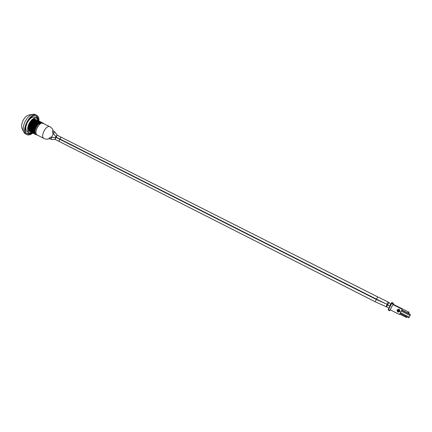<?xml version="1.0" encoding="UTF-8"?>
<svg xmlns="http://www.w3.org/2000/svg" width="432" height="432" viewBox="0 0 432 432"><rect width="100%" height="100%" fill="white"/><g stroke="black" fill="none" stroke-linecap="round" stroke-linejoin="round"><path stroke-width="0.65" d="M391.16 304.274L389.335 308.005M388.989 307.973L388.233 309.458L388.346 310.073L391.959 302.956L393.347 303.653L393.152 304.074L391.765 303.372M390.949 304.117L391.792 302.454L391.959 302.956M387.698 304.749L386.591 306.904L389.108 308.027L389.912 306.526M389.934 306.542L389.221 307.946M399.265 309.296L399.584 310.187L398.558 311.175M399.141 309.96L398.698 309.733L397.991 310.916L398.255 309.512L399.233 309.258L399.584 310.181L398.601 311.224L399.141 309.96L398.698 309.739L397.867 310.829M397.364 311.159L398.779 311.877L397.737 312.147L397.364 311.159M398.779 311.872L397.699 312.104M399.703 310.511L399.973 311.521L399.049 311.796L399.703 310.511L400.027 311.423L399.049 311.791M396.949 309.998L397.921 309.614L397.267 310.894L396.949 309.998M397.921 309.614L397.267 310.894M390.226 309.836L399.497 314.539L402.187 309.253L401.884 308.686L400.216 307.811L409.126 312.26L408.542 313.405M400.459 312.649L409.223 317.088L410.033 315.5L401.263 311.067M409.223 317.088L408.78 317.822L400.075 313.411M401.684 310.246L410.4 314.647L401.733 310.154M410.4 314.647L410.033 315.5M401.76 310.09L410.211 314.361L401.809 310.003M393.293 304.349L409.126 312.26M393.066 304.236L394.708 305.068M402.187 309.253L392.899 304.565M388.552 309.701L389.934 310.403L393.152 304.074M389.934 310.403L389.729 310.775L388.346 310.073L389.729 310.775M391.792 302.454L393.158 303.14L393.347 303.653M406.804 316.818L406.469 317.471L399.719 314.102M405.675 317.115L406.026 316.424M407.765 313.011L408.332 311.893M403.628 310.921L405.761 311.996M393.336 304.268L394.729 305.03M390.037 306.617L389.567 306.256L390.739 303.955L388.125 301.995L387.785 302.6M55.966 137.435L52.034 137.403L51.089 138.164L51.154 139.417L49.016 138.148L51.068 136.993L51.878 137.376L50.674 138.947L51.062 139.374M385.706 303.68L376.348 299.479L375.187 301.768L386.041 306.655L387.191 304.414M56.23 137.489L55.188 138.197L55.21 139.439L59.216 141.469L59.152 140.405L60.221 139.498L56.419 137.516L55.35 138.418L55.442 139.498M51.316 139.417L55.345 139.46M56.128 137.435L56.419 137.516M53.627 133.726L54.081 131.846L54.713 131.868M53.638 133.742L52.796 133.283L52.456 130.977L52.807 130.788L54.896 132.041M376.645 298.912L376.504 299.171L386.964 304.295L388.13 301.995L377.665 296.876L376.645 298.912M387.245 303.664L386.964 304.295L387.747 304.781L388.913 302.486M377.665 296.876L57.391 135.302M57.456 135.346L56.511 135.999L56.462 137.322L60.313 139.207L60.367 137.889L61.306 137.23M56.327 137.182L56.241 135.999L57.321 135.221L54.805 131.917L53.719 132.689L53.708 133.823L56.133 137.009M38.713 121.111L38.804 121.154C35.192 122.24 31.563 130.064 33.291 133.348L32.967 132.629C32.654 127.51 34.571 123.671 38.713 121.111L38.059 120.782C34.447 121.862 30.818 129.686 32.551 132.97L33.172 133.234M38.011 121.441C34.333 123.854 32.611 127.354 32.837 131.944M42.752 122.947L38.956 121.009C39.101 118.103 38.345 116.186 36.698 115.258C30.245 111.364 19.937 131.744 26.897 134.633L27.216 134.779C28.874 135.335 30.742 134.773 32.832 133.088M32.551 132.97L32.222 132.235C31.914 127.116 33.831 123.282 37.967 120.739L38.059 120.782M37.967 120.739L37.319 120.409C33.696 121.489 30.073 129.308 31.811 132.592L32.427 132.856M32.092 131.555C31.865 126.976 33.588 123.476 37.255 121.068M39.458 121.484L37.249 122.969L39.458 121.484L39.868 121.646L38.804 121.154M33.291 133.348L33.917 133.612M38.761 121.808C35.073 124.232 33.35 127.742 33.583 132.343M31.811 132.592L31.471 131.841C31.174 126.722 33.091 122.899 37.222 120.361L37.319 120.409M37.249 122.969L34.657 126.743C33.615 129.125 33.296 131.22 33.712 133.018L33.944 133.682L34.733 134.023M42.741 122.904L43.286 123.26M42.719 123.53L42.498 123.007M37.222 120.361L36.574 120.037C32.951 121.111 29.322 128.925 31.072 132.214L31.687 132.478M40.235 121.873C38.351 122.634 36.742 124.384 35.408 127.116C34.376 129.476 34.063 131.544 34.479 133.326L34.76 134.082L36.05 134.611C32.589 132.554 37.838 121.581 41.812 122.585L39.512 121.511M39.55 121.532C37.67 122.321 36.072 124.07 34.754 126.792C33.556 129.573 33.323 131.884 34.052 133.736M31.347 131.166C31.126 126.598 32.843 123.104 36.504 120.701M39.674 122.116C35.743 124.627 33.988 128.266 34.414 133.04M31.072 132.214L30.726 131.447C30.434 126.333 32.351 122.51 36.482 119.988L36.574 120.037M36.482 119.988L35.834 119.664C32.206 120.733 28.577 128.547 30.332 131.836L30.947 132.1M40.43 121.964C38.545 122.72 36.941 124.47 35.618 127.224L34.641 133.018L35.003 134.201M30.602 130.777C30.38 126.214 32.098 122.731 35.753 120.328M41.267 122.348L37.687 124.643L41.17 122.299M37.687 124.643C35.294 127.807 34.279 130.599 34.641 133.018M43.243 123.201L43.929 123.752M30.332 131.836L29.981 131.053C29.695 125.944 31.612 122.137 35.732 119.621L35.834 119.664M38.021 135.432L36.05 134.611M36.941 135.065C33.485 133.013 38.74 122.035 42.703 123.034L43.589 123.417M41.812 122.585L42.703 123.034M35.737 119.615L35.089 119.291C31.45 120.371 27.837 128.158 29.592 131.458L30.208 131.722M37.449 135.13L37.282 135.054C33.188 133.353 39.393 121.09 43.189 123.379L49.81 126.711C46.024 124.697 40.003 136.836 43.978 138.467L37.282 135.054M29.862 130.394C29.635 125.836 31.352 122.359 35.003 119.961M38.329 120.722L38.956 121.009M29.592 131.458L29.236 130.658C28.955 125.566 30.866 121.765 34.97 119.254L35.089 119.291M34.997 119.243L34.349 118.919C30.704 119.993 27.097 127.78 28.852 131.085L29.468 131.344M29.117 130.005C28.895 125.458 30.607 121.986 34.247 119.594M38.313 120.685L37.562 120.339M28.852 131.085L28.496 130.264C28.199 125.253 30.078 121.473 34.128 118.919L37.552 120.307M38.367 120.739L36.742 118.195C34.025 117.428 31.412 119.318 28.901 123.865C27.038 128.342 27.167 131.36 29.29 132.932L32.222 132.77M29.29 132.932L27.524 132.03C25.396 130.459 25.261 127.435 27.113 122.963C29.63 118.422 32.249 116.537 34.97 117.31L36.742 118.195M30.532 133.202L27.049 133.645M35.991 115.97L37.703 119.038M38.389 120.749C38.367 118.406 37.67 116.856 36.293 116.1C30.391 112.536 20.968 131.166 27.329 133.812C28.739 134.465 30.386 134.125 32.26 132.786M26.897 134.633L24.991 133.612C22.604 131.312 22.567 127.424 24.878 121.954C27.929 116.343 31.217 113.8 34.749 114.329L36.698 115.258M33.35 114.183L29.16 114.966C26.757 115.457 24.667 117.407 22.896 120.825C21.454 124.065 21.222 126.7 22.194 128.736L24.046 132.575M44.14 138.537L43.978 138.467C45.776 139.336 47.606 139.401 49.469 138.667M391.165 304.279L390.739 303.955M386.591 306.904L386.041 306.655M59.216 141.475L375.187 301.768M60.221 139.498L376.348 299.479M389.567 306.256L387.747 304.781M60.313 139.207L376.504 299.171M51.592 137.241L53.422 133.623M53.32 131.063C52.812 129.125 51.673 127.688 49.901 126.754"/></g></svg>
